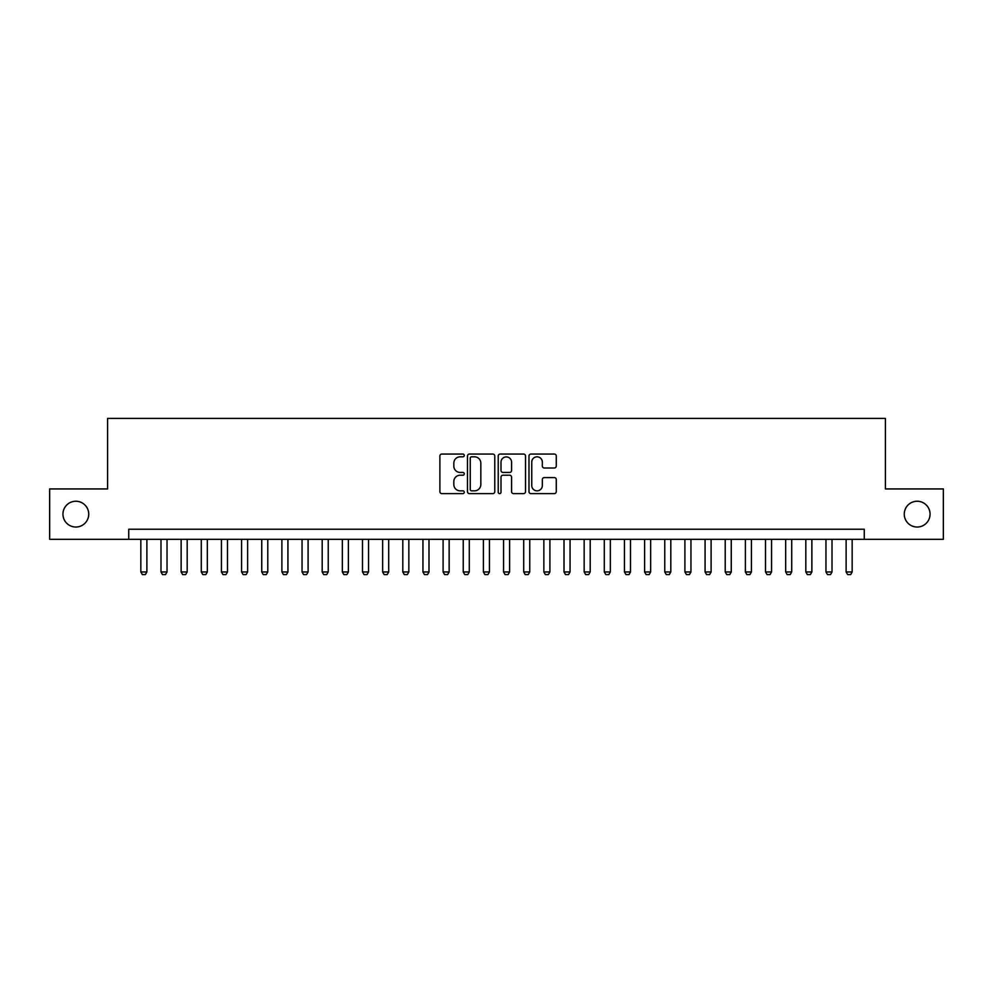 <?xml version="1.0" encoding="UTF-8"?>
<svg xmlns="http://www.w3.org/2000/svg" width="993" height="993" viewBox="0 0 993 993"><rect width="100%" height="100%" fill="white"/><g stroke="black" fill="none" stroke-linecap="round" stroke-linejoin="round"><path stroke-width="1.49" d="M464.265 455.439A1.39 1.39 0 0 0 462.875 454.049L441.86 454.049A1.974 1.974 0 0 0 439.887 456.023L439.887 491.634A1.974 1.974 0 0 0 441.86 493.608L462.875 493.608A1.39 1.39 0 0 0 464.265 492.23A1.39 1.39 0 0 0 462.875 490.84L460.156 490.84A6.33 6.33 0 0 1 453.826 484.51L453.826 481.543A6.33 6.33 0 0 1 460.156 475.213L462.875 475.213A1.39 1.39 0 0 0 464.265 473.835A1.39 1.39 0 0 0 462.875 472.445L460.156 472.445A6.33 6.33 0 0 1 453.826 466.114L453.826 463.148A6.33 6.33 0 0 1 460.156 456.817L462.875 456.817A1.39 1.39 0 0 0 464.265 455.439M904.263 514.138A12.897 12.897 0 0 0 917.16 527.035A12.897 12.897 0 0 0 930.056 514.138A12.897 12.897 0 0 0 917.16 501.242A12.897 12.897 0 0 0 904.263 514.138M62.944 514.138A12.897 12.897 0 0 0 75.84 527.035A12.897 12.897 0 0 0 88.737 514.138A12.897 12.897 0 0 0 75.84 501.242A12.897 12.897 0 0 0 62.944 514.138M554.305 468.001A1.974 1.974 0 0 0 556.279 466.015L556.279 456.023A1.974 1.974 0 0 0 554.305 454.049L530.97 454.049A1.974 1.974 0 0 0 528.984 456.023L528.984 491.634A1.974 1.974 0 0 0 530.97 493.608L554.305 493.608A1.974 1.974 0 0 0 556.279 491.634L556.279 479.569A1.974 1.974 0 0 0 554.305 477.583L544.313 477.583A1.974 1.974 0 0 0 542.339 479.569L542.339 485.552A5.288 5.288 0 0 1 537.052 490.84A5.288 5.288 0 0 1 531.751 485.552L531.751 462.105A5.288 5.288 0 0 1 537.052 456.817A5.288 5.288 0 0 1 542.339 462.105L542.339 466.015A1.974 1.974 0 0 0 544.313 468.001L554.305 468.001M128.742 539.323L49.65 539.323L49.65 488.941L107.579 488.941L107.579 418.413L885.421 418.413L885.421 488.941L943.35 488.941L943.35 539.323L864.258 539.323L864.258 529.244L128.742 529.244L128.742 539.323L864.258 539.323M494.775 456.023A1.974 1.974 0 0 0 492.789 454.049L469.453 454.049A1.974 1.974 0 0 0 467.48 456.023L467.48 491.634A1.974 1.974 0 0 0 469.453 493.608L492.789 493.608A1.974 1.974 0 0 0 494.775 491.634L494.775 456.023M500.211 454.049L523.547 454.049A1.974 1.974 0 0 1 525.52 456.023L525.52 491.634A1.974 1.974 0 0 1 523.547 493.608L513.555 493.608A1.974 1.974 0 0 1 511.581 491.634L511.581 477.199A1.974 1.974 0 0 0 509.608 475.213L502.979 475.213A1.974 1.974 0 0 0 501.006 477.199L501.006 492.23A1.39 1.39 0 0 1 499.616 493.608A1.39 1.39 0 0 1 498.225 492.23L498.225 456.023A1.974 1.974 0 0 1 500.211 454.049M471.625 456.817A1.39 1.39 0 0 0 470.248 458.207L470.248 489.462A1.39 1.39 0 0 0 471.625 490.84L474.493 490.84A6.33 6.33 0 0 0 480.823 484.51L480.823 463.148A6.33 6.33 0 0 0 474.493 456.817L471.625 456.817M511.581 462.204A5.288 5.288 0 0 0 506.293 456.917A5.288 5.288 0 0 0 501.006 462.204L501.006 470.471A1.974 1.974 0 0 0 502.979 472.445L509.608 472.445A1.974 1.974 0 0 0 511.581 470.471L511.581 462.204M140.832 539.323L140.832 571.968L146.877 571.968L146.877 539.323M146.877 571.968L145.363 574.587L142.347 574.587L140.832 571.968M160.99 539.323L160.99 571.968L167.035 571.968L167.035 539.323M167.035 571.968L165.521 574.587L162.492 574.587L160.99 571.968M181.136 539.323L181.136 571.968L187.18 571.968L187.18 539.323M187.18 571.968L185.666 574.587L182.65 574.587L181.136 571.968M201.281 539.323L201.281 571.968L207.326 571.968L207.326 539.323M207.326 571.968L205.824 574.587L202.795 574.587L201.281 571.968M221.439 539.323L221.439 571.968L227.484 571.968L227.484 539.323M227.484 571.968L225.97 574.587L222.953 574.587L221.439 571.968M241.584 539.323L241.584 571.968L247.629 571.968L247.629 539.323M247.629 571.968L246.127 574.587L243.099 574.587L241.584 571.968M261.742 539.323L261.742 571.968L267.787 571.968L267.787 539.323M267.787 571.968L266.273 574.587L263.257 574.587L261.742 571.968M281.888 539.323L281.888 571.968L287.933 571.968L287.933 539.323M287.933 571.968L286.431 574.587L283.402 574.587L281.888 571.968M302.046 539.323L302.046 571.968L308.091 571.968L308.091 539.323M308.091 571.968L306.576 574.587L303.548 574.587L302.046 571.968M322.191 539.323L322.191 571.968L328.236 571.968L328.236 539.323M328.236 571.968L326.722 574.587L323.706 574.587L322.191 571.968M342.349 539.323L342.349 571.968L348.394 571.968L348.394 539.323M348.394 571.968L346.88 574.587L343.851 574.587L342.349 571.968M362.495 539.323L362.495 571.968L368.54 571.968L368.54 539.323M368.54 571.968L367.025 574.587L364.009 574.587L362.495 571.968M382.653 539.323L382.653 571.968L388.697 571.968L388.697 539.323M388.697 571.968L387.183 574.587L384.154 574.587L382.653 571.968M402.798 539.323L402.798 571.968L408.843 571.968L408.843 539.323M408.843 571.968L407.329 574.587L404.312 574.587L402.798 571.968M422.944 539.323L422.944 571.968L428.988 571.968L428.988 539.323M428.988 571.968L427.486 574.587L424.458 574.587L422.944 571.968M443.101 539.323L443.101 571.968L449.146 571.968L449.146 539.323M449.146 571.968L447.632 574.587L444.616 574.587L443.101 571.968M463.247 539.323L463.247 571.968L469.292 571.968L469.292 539.323M469.292 571.968L467.79 574.587L464.761 574.587L463.247 571.968M483.405 539.323L483.405 571.968L489.45 571.968L489.45 539.323M489.45 571.968L487.935 574.587L484.919 574.587L483.405 571.968M503.55 539.323L503.55 571.968L509.595 571.968L509.595 539.323M509.595 571.968L508.081 574.587L505.065 574.587L503.55 571.968M523.708 539.323L523.708 571.968L529.753 571.968L529.753 539.323M529.753 571.968L528.239 574.587L525.21 574.587L523.708 571.968M543.854 539.323L543.854 571.968L549.899 571.968L549.899 539.323M549.899 571.968L548.384 574.587L545.368 574.587L543.854 571.968M564.012 539.323L564.012 571.968L570.056 571.968L570.056 539.323M570.056 571.968L568.542 574.587L565.514 574.587L564.012 571.968M584.157 539.323L584.157 571.968L590.202 571.968L590.202 539.323M590.202 571.968L588.688 574.587L585.671 574.587L584.157 571.968M604.303 539.323L604.303 571.968L610.347 571.968L610.347 539.323M610.347 571.968L608.846 574.587L605.817 574.587L604.303 571.968M624.46 539.323L624.46 571.968L630.505 571.968L630.505 539.323M630.505 571.968L628.991 574.587L625.975 574.587L624.46 571.968M644.606 539.323L644.606 571.968L650.651 571.968L650.651 539.323M650.651 571.968L649.149 574.587L646.12 574.587L644.606 571.968M664.764 539.323L664.764 571.968L670.809 571.968L670.809 539.323M670.809 571.968L669.294 574.587L666.278 574.587L664.764 571.968M684.909 539.323L684.909 571.968L690.954 571.968L690.954 539.323M690.954 571.968L689.452 574.587L686.424 574.587L684.909 571.968M705.067 539.323L705.067 571.968L711.112 571.968L711.112 539.323M711.112 571.968L709.598 574.587L706.569 574.587L705.067 571.968M725.213 539.323L725.213 571.968L731.258 571.968L731.258 539.323M731.258 571.968L729.743 574.587L726.727 574.587L725.213 571.968M745.371 539.323L745.371 571.968L751.416 571.968L751.416 539.323M751.416 571.968L749.901 574.587L746.873 574.587L745.371 571.968M765.516 539.323L765.516 571.968L771.561 571.968L771.561 539.323M771.561 571.968L770.047 574.587L767.03 574.587L765.516 571.968M785.674 539.323L785.674 571.968L791.719 571.968L791.719 539.323M791.719 571.968L790.205 574.587L787.176 574.587L785.674 571.968M805.82 539.323L805.82 571.968L811.864 571.968L811.864 539.323M811.864 571.968L810.35 574.587L807.334 574.587L805.82 571.968M825.965 539.323L825.965 571.968L832.01 571.968L832.01 539.323M832.01 571.968L830.508 574.587L827.479 574.587L825.965 571.968M846.123 539.323L846.123 571.968L852.168 571.968L852.168 539.323M852.168 571.968L850.653 574.587L847.637 574.587L846.123 571.968"/></g></svg>
